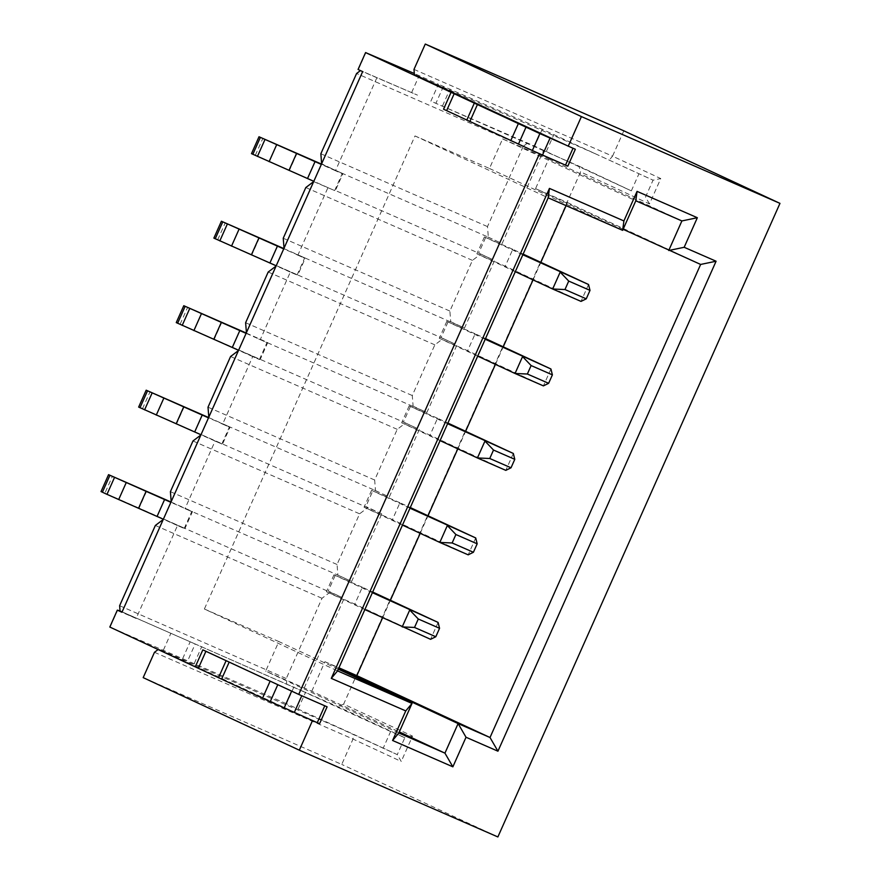 <?xml version="1.0" encoding="UTF-8"?>
<svg xmlns="http://www.w3.org/2000/svg" width="881" height="881" viewBox="0 0 881 881"><rect width="100%" height="100%" fill="white"/><g stroke="black" fill="none" stroke-linecap="round" stroke-linejoin="round"><path stroke-width="0.66" stroke-dasharray="4.41 3.3" d="M324.781 705.802L327.104 706.815M294.86 692.62L324.803 705.747M310.189 719.546L158.646 649.132L339.471 728.158L397.276 754.621L401.24 761.47L353.028 739.06L353.655 734.358L397.276 754.621L404.808 737.727L338.216 706.793L195.186 643.989L187.664 660.882L109.817 627.041M293.979 686.828L286.457 703.721L353.655 734.358M286.457 703.721L187.664 660.882M154.472 652.292L353.028 739.06L341.74 764.411L143.185 677.632M497.875 836.95L341.74 764.411M623.825 130.817L612.548 156.168L660.761 178.568L649.484 203.907L580.601 171.905L343.645 704.117L412.528 736.12L401.24 761.47M412.528 736.12L404.808 737.727L390.624 731.527L383.103 748.432M343.645 704.117L338.216 706.793M499.979 242.638L492.457 259.532L478.68 253.133L486.202 236.229L502.104 243.563L543.478 150.64L578.938 166.135L580.601 171.905M462.36 327.115L454.838 344.008L441.062 337.61L448.583 320.706L464.496 328.04L494.582 260.457L492.457 259.532M424.752 411.592L417.231 428.485L403.454 422.087L410.975 405.194L426.878 412.517L456.964 344.934L454.838 344.008M176.255 322.6L405.579 423.012L397.232 429.333L374.656 480.013L375.493 490.596L373.368 489.671L387.144 496.069L389.27 496.994L419.356 429.41L417.231 428.485M387.144 496.069L379.623 512.962L201.32 434.663L221.825 444.002L215.096 441.073L185.01 508.645L191.739 511.586L185.01 508.645M349.526 580.546L342.004 597.439L328.228 591.041L335.749 574.148L351.651 581.471L381.748 513.898L379.623 512.962M390.624 731.527L302.756 691.299L344.13 598.375L342.004 597.439M358.06 69.478L417.484 95.137L362.653 71.614M578.938 166.135L631.336 190.869L534.701 146.169L430.886 101.139L438.408 84.235L414.312 73.497M543.478 150.64L430.886 101.139M443.55 109.2L535.582 151.961M146.587 491.224L139.066 508.117L184.988 528.446L163.712 519.14L184.217 528.479L177.488 525.55L136.114 618.473L121.93 612.273M184.217 528.479L191.739 511.586M221.825 444.002L229.346 427.109L220.415 423.144L229.346 427.109M246.251 333.051L267.736 342.588L260.214 359.481L238.938 350.186L259.432 359.525L252.715 356.585L222.618 424.168M259.432 359.525L266.954 342.632L258.034 338.667L266.954 342.632M213.874 238.123L297.822 275.004L276.546 265.71L297.051 275.048L290.323 272.108L260.236 339.692M297.051 275.048L304.573 258.155L295.642 254.191L304.573 258.155M313.68 181.596L334.659 190.571L327.941 187.631L297.844 255.215M334.659 190.571L342.18 173.678L321.631 163.734M376.837 77.814L335.463 170.738L342.18 173.678M358.468 69.28L365.989 52.386M411.647 92.516L419.169 75.623M414.411 74.687L595.237 153.712L542.222 129.276L438.408 84.235M595.237 153.712L653.041 180.176L595.237 153.712M413.993 69.39L612.548 156.168L609.421 159.901M565.954 145.09L575.337 149.263M631.336 190.869L638.857 173.975M442.515 105.885L450.037 88.981M649.484 203.907L645.52 197.069L653.041 180.176L660.761 178.568M527.4 143.174L523.226 146.323L356.585 73.497M335.463 170.738L321.334 164.417M327.941 187.631L313.812 181.321M321.477 164.097L342.951 173.634L321.686 164.34M251.481 153.646L314.165 181.233M283.858 248.574L305.344 258.111L283.715 248.905M284.067 248.816L284.023 248.211M290.323 272.108L276.194 265.798M426.878 412.517L246.107 333.381M246.46 333.293L246.416 332.688M252.715 356.585L238.586 350.275M208.632 417.539L230.117 427.065L208.489 417.858M208.841 417.77L208.797 417.165M215.096 441.073L200.967 434.751M138.647 407.077L222.596 443.969L230.117 427.065L373.368 489.671L365.835 506.564L367.972 507.489L359.613 513.81L337.049 564.49L337.875 575.073L170.881 502.335M171.233 502.247L171.189 501.652M177.488 525.55L163.359 519.228M171.024 502.016L192.51 511.542L184.988 528.446L344.13 598.375M139.066 508.117L104.894 493.184L112.416 476.291M101.029 491.554L104.894 493.184M122.074 611.954L136.114 618.473M302.756 691.299L120.036 610.94M182.642 658.691L190.164 641.797L120.047 611.007M110.224 626.832L117.746 609.938M163.403 650.079L170.936 633.175M190.164 641.797L195.186 643.989M194.272 663.437L201.793 646.544M119.629 605.71L286.27 678.535L286.688 683.832M330.353 591.966L322.005 598.287L286.27 678.535M351.651 581.471L337.875 575.073M381.748 513.898L367.972 507.489M337.049 564.49L170.407 491.664M155.353 525.461L322.005 598.287M192.972 440.985L359.613 513.81M375.493 490.596L389.27 496.994M405.579 423.012L419.356 429.41M374.656 480.013L208.015 407.187M397.232 429.333L230.58 356.508M464.496 328.04L305.344 258.111L297.822 275.004L443.187 338.535L434.84 344.845L412.275 395.536L413.101 406.119M443.187 338.535L456.964 344.934M245.623 322.71L412.275 395.536M434.84 344.845L268.198 272.02M523.226 146.323L487.49 226.582L488.327 237.165L342.951 173.634L335.43 190.527L480.806 254.058L472.447 260.369L449.883 311.059L450.72 321.642M480.806 254.058L494.582 260.457M283.242 238.233L449.883 311.059M472.447 260.369L305.806 187.543M488.327 237.165L502.104 243.563M320.849 153.757L487.49 226.582M566.098 205.647L567.463 202.564L535.56 188.622L548.72 159.054L502.622 138.912L489.462 168.48L415.006 135.938L204.381 609.013L337.555 670.893M204.381 609.013L278.837 641.555L265.666 671.124L311.764 691.266L399.313 731.946M338.315 669.186L278.837 641.555M415.006 135.938L548.18 197.818M489.462 168.48L622.636 230.348M502.622 138.912L635.807 200.791M567.463 202.564L700.637 264.443M623.109 229.302L535.56 188.622M382.585 617.801L390.404 600.258M420.204 533.324L428.012 515.781M457.812 448.847L465.62 431.305M495.43 364.371L503.238 346.828M533.038 279.894L540.846 262.351M311.764 691.266L324.924 661.697L338.778 668.128M398.851 732.992L265.666 671.124M324.924 661.697L338.921 667.809M362.322 587.22L333.965 574.819L326.433 591.713L354.801 604.113L362.322 587.22L372.663 592.021M399.941 502.743L371.573 490.343L364.051 507.236L392.419 519.636L399.941 502.743L410.282 507.544M437.549 418.255L409.18 405.866L401.659 422.759L430.027 435.159L437.549 418.255L447.889 423.067M475.156 333.778L446.799 321.389L439.278 338.282L467.635 350.682L475.156 333.778L485.508 338.59M512.775 249.301L484.407 236.912L476.885 253.805L505.254 266.205L512.775 249.301L523.116 254.113M548.72 159.054L681.894 220.933M372.377 592.671L333.965 574.819M438.099 622.427L430.578 639.32L354.801 604.113M326.433 591.713L364.855 609.564M409.995 508.194L371.573 490.343M475.707 537.939L468.185 554.843L392.419 519.636M402.474 525.087L364.051 507.236M447.603 423.717L409.18 405.866M513.326 453.462L505.804 470.366L430.027 435.159M440.082 440.61L401.659 422.759M485.211 339.24L446.799 321.389M550.933 368.985L543.412 385.878L467.635 350.682M477.689 356.133L439.278 338.282M522.829 254.763L484.407 236.912M588.541 284.508L581.02 301.401L505.254 266.205M515.308 271.656L476.885 253.805M546.385 151.4L553.907 134.507M542.222 129.276L534.701 146.169M443.418 86.426L435.897 103.33M307.799 178.259L315.321 161.366M297.04 153.316L289.519 170.209M255.336 155.276L262.857 138.372M270.181 262.747L277.702 245.843M259.421 237.793L251.9 254.686M217.728 239.753L225.25 222.86M232.573 347.224L240.095 330.32M221.814 322.27L214.292 339.163M180.109 324.23L187.631 307.337M194.954 431.701L202.476 414.808M184.195 406.747L176.674 423.64M142.502 408.707L150.023 391.814M157.347 516.178L164.868 499.285M298.141 708.952L305.663 692.059"/><path stroke-width="1.32" d="M120.036 610.94L117.338 610.137L109.817 627.041L262.538 698.192L319.583 723.708L327.104 706.815L298.736 694.415L539.447 153.757L532.355 150.508L539.877 133.604L565.954 145.09L414.411 74.687L413.993 69.39L425.281 44.05L581.416 116.589L568.245 146.158L565.954 145.09M568.245 146.158L575.337 149.263L567.816 166.157L539.447 153.757M581.416 116.589L779.971 203.368L497.875 836.95L299.32 750.183L312.491 720.614L310.189 719.546M319.583 723.708L312.491 720.614M331.289 678.37L405.756 710.912L392.585 740.481L452.867 766.822L466.027 737.254L497.941 751.196L716.088 261.228L684.174 247.286L697.345 217.717L637.062 191.375L623.902 220.944L549.447 188.402L331.289 678.37L337.555 670.893L548.18 197.818L549.447 188.402M317.281 722.64L324.781 705.802M299.32 750.183L143.185 677.632L154.472 652.292L158.162 649.495M779.971 203.368L623.825 130.817L425.281 44.05M414.312 73.497L365.582 52.585L358.06 69.478L362.653 71.614L121.93 612.273L117.338 610.137M365.582 52.585L451.072 92.307L443.55 109.2L532.355 150.508M198.39 668.205L205.912 651.301L202.839 649.859L298.736 694.415M550.03 138.141L542.509 155.034L535.582 151.961M542.509 155.034L567.816 166.157M451.072 92.307L539.877 133.604M573.024 148.25L565.525 165.088M321.631 163.734L320.849 153.757L356.585 73.497L360.439 70.59M321.334 164.417L259.003 136.753L321.477 164.097M313.812 181.321L251.481 153.646L259.003 136.753M284.023 248.211L283.242 238.233L305.806 187.543L313.68 181.596M283.715 248.905L221.395 221.23L283.858 248.574M276.194 265.798L213.874 238.123L221.395 221.23M246.416 332.688L245.623 322.71L268.198 272.02L276.072 266.073M246.107 333.381L183.777 305.707L246.251 333.051M238.586 350.275L176.255 322.6L183.777 305.707M208.797 417.165L208.015 407.187L230.58 356.508L238.465 350.55M208.489 417.858L146.169 390.184L208.632 417.539M200.967 434.751L138.647 407.077L146.169 390.184M171.189 501.652L170.407 491.664L192.972 440.985L200.846 435.027M170.881 502.335L108.55 474.661L171.024 502.016M163.359 519.228L106.986 494.351L114.508 477.458M109.916 475.322L102.394 492.215L101.029 491.554L108.55 474.661M102.394 492.215L106.986 494.351M163.238 519.504L155.353 525.461L119.629 605.71L120.047 611.007L122.074 611.954M205.912 651.301L294.86 692.62M405.756 710.912L412.011 703.434L337.555 670.893M466.027 737.254L458.109 723.576L444.938 753.145L398.851 732.992L412.011 703.434L338.315 669.186M548.18 197.818L622.636 230.348L623.902 220.944M622.636 230.348L635.807 200.791L637.062 191.375M635.807 200.791L681.894 220.933L697.345 217.717M681.894 220.933L668.734 250.501L684.174 247.286M623.109 229.302L700.637 264.443L716.088 261.228M700.637 264.443L490.012 737.518L356.838 675.639L382.585 617.801M390.404 600.258L420.204 533.324M428.012 515.781L457.812 448.847M465.62 431.305L495.43 364.371M503.238 346.828L533.038 279.894M540.846 262.351L566.098 205.647M338.778 668.128L458.109 723.576L490.012 737.518L497.941 751.196M399.313 731.946L444.938 753.145L452.867 766.822M398.851 732.992L392.585 740.481M338.921 667.809L356.838 675.639M372.663 592.021L438.099 622.427L372.377 592.671M409.731 610.026L418.288 619.002L414.522 627.448L402.21 626.92L409.731 610.026M418.288 619.002L439.564 628.296L438.099 622.427M439.564 628.296L435.798 636.743L414.522 627.448M435.798 636.743L430.578 639.32L364.855 609.564M410.282 507.544L475.707 537.939L409.995 508.194M477.172 543.819L455.895 534.525L447.339 525.55L439.817 542.443L468.185 554.843L473.405 552.266L477.172 543.819L475.707 537.939M473.405 552.266L452.14 542.971L455.895 534.525M402.474 525.087L439.817 542.443L452.14 542.971M447.889 423.067L513.326 453.462L447.603 423.717M514.779 459.342L493.514 450.048L484.957 441.073L477.436 457.966L505.804 470.366L511.024 467.789L514.779 459.342L513.326 453.462M511.024 467.789L489.748 458.494L493.514 450.048M440.082 440.61L477.436 457.966L489.748 458.494M485.508 338.59L550.933 368.985L485.211 339.24M552.398 374.865L531.122 365.56L522.565 356.596L515.044 373.489L543.412 385.878L548.632 383.312L552.398 374.865L550.933 368.985M548.632 383.312L527.356 374.018L531.122 365.56M477.689 356.133L515.044 373.489L527.356 374.018M523.116 254.113L588.541 284.508L522.829 254.763M590.006 290.389L568.73 281.083L560.184 272.119L552.662 289.012L581.02 301.401L586.25 298.835L590.006 290.389L588.541 284.508M586.25 298.835L564.974 289.541L568.73 281.083M515.308 271.656L552.662 289.012L564.974 289.541M301.765 695.748L294.265 712.586M202.839 649.859L195.318 666.763M525.968 127.26L518.446 144.165M510.771 140.63L518.303 123.736M477.348 104.707L469.826 121.611M466.743 120.168L474.264 103.264M446.634 110.643L454.156 93.749M307.513 178.524L315.035 161.63M296.534 153.47L289.012 170.374M276.634 144.781L269.112 161.675M257.428 156.444L264.95 139.55M260.358 137.414L252.836 154.307M269.894 263.001L277.416 246.107M258.926 237.947L251.393 254.851M239.026 229.258L231.505 246.151M219.821 240.92L227.342 224.027M222.75 221.891L215.228 238.784M232.287 347.477L239.808 330.584M221.307 322.424L213.786 339.328M201.408 313.735L193.886 330.628M182.202 325.397L189.723 308.504M185.131 306.368L177.61 323.261M194.679 431.954L202.201 415.061M183.7 406.912L176.178 423.805M163.8 398.212L156.278 415.105M144.594 409.874L152.116 392.981M147.523 390.845L140.002 407.738M157.06 516.431L164.582 499.538M146.081 491.389L138.559 508.282M126.192 482.689L118.671 499.582M284.111 708.06L291.644 691.167M277.735 684.823L270.214 701.717M262.538 698.192L270.06 681.288M229.104 662.27L221.583 679.163M218.51 677.72L226.032 660.827"/></g></svg>
